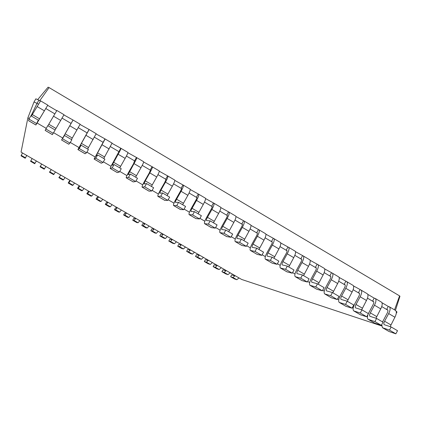 <?xml version="1.0" encoding="UTF-8"?>
<svg xmlns="http://www.w3.org/2000/svg" width="421" height="421" viewBox="0 0 421 421"><rect width="100%" height="100%" fill="white"/><g stroke="black" fill="none" stroke-linecap="round" stroke-linejoin="round"><path stroke-width="0.63" d="M22.466 152.955L21.05 155.838L25.239 158.254L26.744 155.423M26.718 155.412L25.239 158.254M29.291 118.49L27.875 117.833L21.061 152.07L22.108 152.749L241.633 279.444L381.652 325.933M367.486 316.439L367.059 316.187M353.172 308.056L352.361 307.583M338.768 299.626L337.568 298.926M324.265 291.137L322.681 290.206M309.672 282.591L307.688 281.428M294.984 273.992L292.6 272.598M280.202 265.341L277.407 263.704M265.325 256.626L262.115 254.752M250.348 247.858L246.722 245.738M235.276 239.033L231.224 236.665M220.099 230.15L215.62 227.529M204.827 221.209L199.912 218.331M189.45 212.21L184.098 209.074M173.973 203.148L168.174 199.749M158.391 194.028L152.139 190.366M142.708 184.845L135.994 180.914M126.921 175.599L119.743 171.394M111.023 166.295L103.371 161.817M95.02 156.922L86.894 152.165M78.906 147.492L70.296 142.451M62.687 137.993L53.583 132.668M46.194 128.342L37.159 123.048M32.117 158.528L30.559 161.317L34.727 163.727L36.348 160.975M27.875 117.833L33.996 102.003L35.864 98.824L38.895 100.166L37.022 103.356L33.996 102.003M31.033 115.864L37.022 103.356L38.427 104.187M54.846 113.865L45.757 108.507M71.096 123.442L62.04 118.106M87.194 132.936L78.295 127.689M103.187 142.366L94.446 137.209M119.075 151.728L110.481 146.666M134.852 161.032L126.416 156.054M150.529 170.273L142.24 165.385M166.095 179.451L157.959 174.652M181.567 188.571L173.573 183.856M196.928 197.628L189.082 193.002M212.195 206.627L204.49 202.085M227.361 215.568L219.799 211.105M242.428 224.451L235.002 220.072M257.394 233.271L250.111 228.977M272.266 242.038L265.114 237.823M287.043 250.748L280.028 246.617M301.72 259.404L294.837 255.347M316.308 268.003L309.556 264.025M330.801 276.544L324.181 272.645M345.199 285.033L338.71 281.207M359.508 293.469L353.145 289.716M373.727 301.852L367.486 298.173M387.857 310.182L381.742 306.577M41.726 164.079L40.027 166.779L41.711 164.069M45.942 166.511L44.184 169.179L40.027 166.779M51.299 169.605L49.462 172.221L51.251 169.579M55.498 172.031L53.599 174.604L49.462 172.221M60.834 175.115L58.856 177.641L60.761 175.068M65.018 177.53L63.55 179.767L62.976 180.014L58.856 177.641M70.333 180.598L68.844 182.819L68.213 183.035L69.286 181.183L70.228 180.535M74.501 183.003L72.996 185.214L72.323 185.403L68.213 183.035M79.79 186.061L78.264 188.255L77.538 188.413L78.606 186.561L79.664 185.982M83.942 188.455L82.4 190.639L81.627 190.771L77.538 188.413M89.215 191.502L87.652 193.671L86.821 193.765L87.889 191.918L89.057 191.408M93.346 193.886L91.773 196.044L90.899 196.118L86.821 193.765M98.598 196.923L97.004 199.059L96.072 199.101L97.135 197.254L98.414 196.812M102.719 199.296L101.103 201.427L100.13 201.443L96.072 199.101M107.95 202.317L106.313 204.432L105.287 204.417L106.345 202.569L107.381 202.569L107.734 202.196M112.049 204.685L110.402 206.79L109.328 206.748L105.287 204.417M117.259 207.695L115.591 209.784L114.465 209.711L115.517 207.869L116.654 207.921L117.022 207.558M121.343 210.053L119.659 212.131L118.496 212.031L114.465 209.711M126.537 213.052L124.832 215.115L123.611 214.984L124.658 213.142L125.89 213.252L126.268 212.9M130.605 215.399L128.884 217.452L127.621 217.294L123.611 214.984M135.773 218.388L134.036 220.425L132.715 220.236L133.762 218.399L135.094 218.567L135.483 218.22M139.825 220.725L138.072 222.751L136.714 222.541L132.715 220.236M144.977 223.698L143.203 225.709L141.788 225.467L142.83 223.635L144.256 223.856L144.661 223.519M149.013 226.035L147.229 228.029L145.771 227.761L141.788 225.467M154.144 228.992L152.339 230.976L150.829 230.676L151.865 228.845L153.386 229.129L153.797 228.798M158.164 231.318L156.344 233.292L154.791 232.966L150.829 230.676M163.274 234.265L161.432 236.228L159.833 235.871L160.864 234.044L162.48 234.376L162.906 234.055M167.279 236.581L165.427 238.528L163.78 238.149L159.833 235.871M172.368 239.517L170.494 241.454L168.8 241.044L169.831 239.217L171.536 239.607L171.973 239.291M176.362 241.822L174.473 243.748L172.736 243.312L168.8 241.044M181.43 244.754L179.525 246.659L177.736 246.196L178.762 244.369L180.562 244.817L181.009 244.506M185.403 247.048L183.482 248.948L181.656 248.458L177.736 246.196M190.455 249.963L188.513 251.847L186.635 251.326L187.655 249.506L189.55 250.006L190.008 249.706M194.418 252.253L192.46 254.121L190.539 253.579L186.635 251.326M199.443 255.158L197.475 257.015L195.502 256.442L196.523 254.621L198.501 255.173L198.975 254.884M203.39 257.431L201.401 259.283L199.391 258.683L195.502 256.442M208.4 260.325L206.395 262.162L204.332 261.536L205.348 259.72L207.421 260.325L207.906 260.041M212.331 262.599L210.311 264.42L208.211 263.772L204.332 261.536M217.325 265.477L215.284 267.288L213.131 266.609L214.147 264.798L216.31 265.456L216.804 265.177M221.235 267.74L219.188 269.54L216.994 268.835L213.131 266.609M226.209 270.608L224.14 272.398L221.899 271.666L222.909 269.856L225.161 270.566L225.667 270.298M230.108 272.861L228.024 274.639L225.745 273.887L221.899 271.666M235.065 275.723L232.96 277.486L230.634 276.702L231.639 274.892L233.976 275.655L234.497 275.397M238.949 277.965L236.834 279.718L234.465 278.913L230.634 276.702M395.445 310.398L399.95 296.268L399.576 295.889L49.083 87.594L48.089 87.173L37.679 99.63M396.277 313.34L396.992 312.008L396.119 311.182M381.736 324.596L382.447 327.691L389.478 330.101L391.151 326.964L384.241 324.686C383.626 324.086 383.742 322.933 384.578 321.218L388.683 313.566C390.335 310.209 390.562 307.956 389.372 306.809L388.262 306.441L386.636 309.467L387.552 309.756C388.146 310.33 388.03 311.456 387.204 313.135L382.552 321.923M388.262 306.441L381.958 302.715M368.065 314.324C367.17 316.866 367.196 318.534 368.143 319.323L374.927 321.586L376.616 318.444L369.948 316.308C369.359 315.729 369.491 314.582 370.338 312.866L374.469 305.193C376.132 301.831 376.395 299.594 375.264 298.478L374.19 298.131L372.559 301.162L373.438 301.436C374.006 301.994 373.874 303.115 373.043 304.793L368.359 313.603M374.19 298.131L367.775 294.342M360.034 289.774L358.392 292.811L359.239 293.063C359.776 293.605 359.629 294.716 358.787 296.4L354.65 304.057C352.935 307.488 352.635 309.772 353.751 310.908L360.281 313.013L361.981 309.861L355.561 307.883C355.003 307.314 355.15 306.178 356.008 304.457L360.16 296.768C361.839 293.4 362.144 291.174 361.065 290.095L353.498 285.917M345.783 281.36L344.131 284.407L344.946 284.638C345.457 285.164 345.288 286.269 344.441 287.953L340.279 295.626C338.547 299.068 338.21 301.336 339.268 302.436L345.541 304.383L347.246 301.231L341.078 299.399C340.552 298.852 340.721 297.715 341.584 295.995L345.762 288.29C347.457 284.917 347.793 282.707 346.778 281.66L339.131 277.434M331.443 272.892L329.78 275.944L330.564 276.155C331.048 276.665 330.859 277.765 330.001 279.455L325.817 287.143C324.07 290.585 323.691 292.842 324.691 293.911L330.701 295.7L332.422 292.537L326.507 290.864C326.007 290.332 326.196 289.201 327.07 287.48L331.269 279.76C332.985 276.381 333.358 274.182 332.395 273.166L324.675 268.898M317.013 264.372L315.34 267.435L316.092 267.624C316.539 268.114 316.334 269.208 315.471 270.898L311.256 278.607C309.493 282.054 309.082 284.296 310.014 285.327L315.766 286.959L317.492 283.786L311.835 282.27C311.366 281.754 311.577 280.633 312.456 278.907L316.687 271.171C318.413 267.788 318.823 265.604 317.923 264.62L310.124 260.304M302.488 255.8L300.81 258.868L301.52 259.036C301.941 259.51 301.72 260.594 300.847 262.288L296.605 270.014C294.826 273.466 294.374 275.692 295.247 276.686L300.731 278.16L302.467 274.981L297.073 273.618C296.637 273.124 296.863 272.013 297.752 270.282L302.004 262.525C303.752 259.136 304.199 256.968 303.357 256.021L295.479 251.658M287.875 247.169L286.18 250.242L286.859 250.39C287.254 250.848 287.006 251.926 286.127 253.621L281.86 261.367C280.065 264.825 279.57 267.03 280.381 267.993L285.591 269.298L287.343 266.114L282.212 264.914C281.807 264.435 282.054 263.33 282.949 261.599L287.233 253.826C288.99 250.432 289.48 248.279 288.695 247.364L280.739 242.959M273.161 238.481L271.461 241.565L272.103 241.691C272.466 242.133 272.198 243.201 271.313 244.896L267.019 252.663C265.209 256.121 264.672 258.315 265.419 259.241L270.356 260.383L272.119 257.189L267.251 256.152C266.877 255.689 267.146 254.594 268.051 252.863L272.361 245.069C274.134 241.67 274.666 239.533 273.945 238.654L265.904 234.197M258.357 229.74L256.642 232.829L257.252 232.934C257.578 233.355 257.294 234.418 256.4 236.118L252.084 243.901C250.253 247.364 249.679 249.542 250.358 250.432L255.015 251.405L256.789 248.201L252.195 247.332C251.853 246.89 252.142 245.801 253.058 244.064L257.389 236.255C259.183 232.85 259.752 230.729 259.094 229.882L250.974 225.382M243.454 220.941L241.728 224.035L242.301 224.119C242.601 224.525 242.296 225.577 241.391 227.282L237.044 235.081C235.202 238.549 234.581 240.712 235.197 241.565L239.575 242.364L241.359 239.16L237.039 238.454C236.734 238.028 237.039 236.949 237.965 235.213L242.322 227.382C244.133 223.972 244.743 221.867 244.148 221.057L235.944 216.51M228.456 212.084L226.719 215.189L227.256 215.247C227.519 215.636 227.198 216.683 226.282 218.388L221.909 226.203C220.046 229.682 219.388 231.824 219.936 232.639L224.025 233.266L225.824 230.05L221.783 229.513C221.509 229.108 221.841 228.04 222.772 226.298L227.156 218.452C228.987 215.036 229.634 212.947 229.103 212.173L220.815 207.574M213.358 203.175L211.61 206.279L212.11 206.316C212.342 206.69 212 207.727 211.074 209.432L206.679 217.268C204.795 220.751 204.096 222.877 204.574 223.656L208.374 224.109L210.184 220.883L206.427 220.52C206.185 220.13 206.537 219.067 207.474 217.325L211.895 209.458C213.736 206.043 214.426 203.969 213.957 203.232L205.585 198.586M198.159 194.202L196.402 197.317L196.865 197.328C197.065 197.681 196.696 198.712 195.77 200.422L191.345 208.274C189.445 211.758 188.697 213.873 189.108 214.61L192.618 214.884L194.439 211.652L190.966 211.463C190.76 211.095 191.134 210.042 192.081 208.295L196.523 200.412C198.386 196.986 199.117 194.928 198.717 194.234L190.255 189.534M182.861 185.166L181.093 188.292L181.519 188.282C181.683 188.613 181.298 189.634 180.356 191.35L175.904 199.217C173.989 202.712 173.199 204.806 173.541 205.506L176.752 205.601L178.583 202.359L175.404 202.348C175.231 202.001 175.625 200.954 176.583 199.207L181.056 191.302C182.935 187.877 183.709 185.829 183.372 185.172L174.826 180.425M167.463 176.078L165.685 179.209L166.069 179.178L164.848 182.214L160.364 190.103C158.433 193.602 157.601 195.681 157.87 196.339L160.78 196.249L162.622 193.002L159.733 193.165L160.98 190.05L165.479 182.13C167.379 178.699 168.195 176.673 167.926 176.052L159.296 171.252M151.965 166.927L150.176 170.063L150.523 170.005L149.234 173.02L144.724 180.93C142.772 184.43 141.893 186.492 142.093 187.108L144.692 186.835L146.55 183.582L143.961 183.93L145.277 180.841L149.802 172.899C151.718 169.463 152.576 167.453 152.381 166.874L143.656 162.022M136.362 157.712L134.562 160.859L133.515 163.764L128.973 171.694C127.005 175.199 126.084 177.241 126.205 177.82L128.5 177.357L130.368 174.094L128.084 174.626L134.02 163.606C135.957 160.164 136.857 158.175 136.73 157.633L127.916 152.728M120.653 148.439L113.123 162.395C111.133 165.906 110.165 167.926 110.218 168.468L112.191 167.816L114.075 164.543L112.097 165.258L118.133 154.249C120.085 150.802 121.032 148.829 120.974 148.329L112.07 143.372M104.845 139.104L94.115 159.049L95.772 158.207L97.667 154.923L95.999 155.833L105.113 138.962L96.12 133.952M88.926 129.705L77.906 149.571L79.237 148.529L81.142 145.24L79.795 146.34L89.141 129.531L80.053 124.469M72.901 120.243L61.582 140.025L64.508 135.488L63.476 136.783L73.065 120.038L63.887 114.922M45.889 108.344L47.684 105.355L56.735 110.702M40.405 101.061L38.895 100.166M39.774 100.687L49.083 87.594M394.535 309.856L399.576 295.889M382.568 327.759L389.025 331.506L395.851 333.827L397.519 330.695L391.151 326.964M390.162 326.643L394.909 317.234C396.55 313.877 396.766 311.619 395.551 310.461L389.372 306.809M368.143 319.323L374.753 323.16L381.342 325.338L383.021 322.197L376.616 318.444M375.964 318.234L380.731 308.888C382.394 305.525 382.642 303.278 381.484 302.152L375.264 298.478M353.751 310.908L360.387 314.761L366.738 316.792L368.433 313.645L361.981 309.861M361.676 309.772L366.465 300.483C368.138 297.115 368.428 294.884 367.322 293.79L361.065 290.095M339.268 302.436L345.93 306.304L352.035 308.188L353.74 305.036L347.246 301.231M347.304 301.262L352.109 292.027C353.798 288.659 354.119 286.438 353.072 285.38L346.778 281.66M324.691 293.911L331.38 297.794L337.242 299.531L338.958 296.368L332.422 292.537M332.816 292.769L337.658 283.517C339.363 280.144 339.721 277.939 338.731 276.913L332.395 273.166M310.014 285.327L316.739 289.227L322.349 290.811L324.075 287.643L317.492 283.786M318.234 284.222L323.112 274.955C324.833 271.571 325.233 269.387 324.302 268.387L317.923 264.62M295.247 276.686L301.999 280.607L307.356 282.038L309.093 278.86L302.467 274.981M303.557 275.618L308.477 266.335C310.214 262.951 310.645 260.773 309.777 259.815L303.357 256.021M280.381 267.993L286.933 271.829L292.263 273.203L294.011 270.019L287.343 266.114M288.79 266.961L293.742 257.657C295.495 254.268 295.968 252.111 295.158 251.179L288.695 247.364M265.419 259.241L272.229 263.193L277.071 264.314L278.828 261.12L272.119 257.189M273.924 258.247L278.913 248.927C280.686 245.532 281.196 243.385 280.449 242.491L273.945 238.654M250.358 250.432L257.199 254.405L261.778 255.363L263.546 252.163L256.789 248.201M258.957 249.474L263.988 240.138C265.777 236.739 266.325 234.608 265.64 233.75L259.094 229.882M235.197 241.565L241.88 245.475L246.38 246.353L248.164 243.143L241.359 239.16M243.896 240.644L248.964 231.292C250.769 227.887 251.358 225.772 250.737 224.951L244.148 221.057M219.936 232.639L226.661 236.576L230.882 237.281L232.671 234.065L225.824 230.05M228.735 231.755L233.844 222.388C235.665 218.978 236.292 216.878 235.734 216.089L229.103 212.173M204.574 223.656L211.347 227.614L215.273 228.145L217.078 224.925L210.184 220.883M213.468 222.809L218.62 213.421C220.457 210.005 221.13 207.927 220.636 207.174L213.957 203.232M189.108 214.61L195.928 218.599L199.565 218.952L201.38 215.72L194.439 211.652M198.107 213.805L203.301 204.401C205.153 200.98 205.864 198.912 205.437 198.202L198.717 194.234M173.541 205.506L180.404 209.521L183.745 209.695L185.572 206.453L178.583 202.359M182.64 204.738L187.877 195.318C189.745 191.892 190.497 189.839 190.134 189.166L183.372 185.172M157.87 196.339L164.779 200.38L167.821 200.37L169.658 197.128L162.622 193.002M167.074 195.612L172.347 186.171C174.236 182.746 175.031 180.709 174.736 180.072L167.926 176.052M142.093 187.108L149.045 191.176L151.786 190.987L153.633 187.734L146.55 183.582M151.402 186.424L156.717 176.967C158.622 173.536 159.459 171.515 159.233 170.921L152.381 166.874M126.205 177.82L133.21 181.914L135.641 181.535L137.504 178.278L130.368 174.094M135.62 177.173L140.977 167.7C142.903 164.264 143.787 162.264 143.629 161.706L136.73 157.633M110.218 168.468L117.264 172.589L119.38 172.021L121.259 168.753L114.075 164.543M119.738 167.863L125.137 158.37C127.079 154.928 128.005 152.949 127.916 152.428L120.974 148.329M94.115 159.049L101.214 163.201L103.013 162.443L104.897 159.164L97.667 154.923M103.745 158.491L112.102 143.087L105.113 138.962M77.906 149.571L85.053 153.749L86.531 152.797L88.431 149.508L81.142 145.24M87.642 149.05L96.183 133.689L89.141 129.531M61.587 140.025L68.781 144.229L69.928 143.082L71.844 139.788L64.508 135.488M71.433 139.546L80.153 124.221L73.065 120.038M52.393 134.646L55.14 130L47.757 125.669L45.152 130.41L52.393 134.646M55.114 129.978L64.013 114.696L56.882 110.481L47.894 125.753M45.894 108.323L35.901 125L38.322 120.138L37.801 121.737L47.684 105.355M35.901 125L28.602 120.732L28.938 119.09L30.886 115.78L38.322 120.138M31.412 116.091L40.584 100.861L47.768 105.103M395.851 333.827L389.478 330.101M381.342 325.338L374.927 321.586M366.738 316.792L360.281 313.013M352.035 308.188L345.541 304.383M337.242 299.531L330.701 295.7M322.349 290.811L315.766 286.959M307.356 282.038L300.731 278.16M292.263 273.203L285.591 269.298M277.071 264.314L270.356 260.383M261.778 255.363L255.015 251.405M246.38 246.353L239.575 242.364M230.882 237.281L224.025 233.266M215.273 228.145L208.374 224.109M199.565 218.952L192.618 214.884M183.745 209.695L176.752 205.601M167.821 200.37L160.78 196.249M151.786 190.987L144.692 186.835M135.641 181.535L128.5 177.357M119.38 172.021L112.191 167.816M103.013 162.443L95.772 158.207M86.531 152.797L79.237 148.529M69.928 143.082L62.592 138.783M53.214 133.299L45.826 128.973M36.385 123.448L28.938 119.09M21.161 155.317L25.397 157.759M30.775 160.859L34.99 163.29M387.652 309.84L387.367 309.672M373.538 301.515L373.264 301.357M359.334 293.142L359.071 292.99M40.348 166.384L44.547 168.805M49.883 171.884L54.067 174.294M59.382 177.362L63.55 179.767M68.844 182.819L72.996 185.214M78.264 188.255L82.4 190.639M87.652 193.671L91.773 196.044M97.004 199.059L101.103 201.427M106.313 204.432L110.402 206.79M115.591 209.784L119.659 212.131M124.832 215.115L128.884 217.452M134.036 220.425L138.072 222.751M143.203 225.709L147.229 228.029M152.339 230.976L156.344 233.292M161.432 236.228L165.427 238.528M170.494 241.454L174.473 243.748M179.525 246.659L183.482 248.948M188.513 251.847L192.46 254.121M197.475 257.015L201.401 259.283M206.395 262.162L210.311 264.42M215.284 267.288L219.188 269.54M224.14 272.398L228.024 274.639M232.96 277.486L236.834 279.718M394.909 317.234L388.683 313.566M390.82 324.875L384.578 321.218M389.025 331.506L382.757 327.843M380.731 308.888L374.469 305.193M376.616 316.55L370.338 312.866M374.753 323.16L368.443 319.471M366.465 300.483L360.16 296.768M362.323 308.161L356.008 304.457M360.387 314.761L354.04 311.045M352.109 292.027L345.762 288.29M347.941 299.726L341.584 295.995M345.93 306.304L339.542 302.567M337.658 283.517L331.269 279.76M333.469 291.232L327.07 287.48M331.38 297.794L324.949 294.032M323.112 274.955L316.687 271.171M318.897 282.686L312.456 278.907M316.739 289.227L310.266 285.443M308.477 266.335L302.004 262.525M304.236 274.087L297.752 270.282M301.999 280.607L295.484 276.797M293.742 257.657L287.233 253.826M289.474 265.43L282.949 261.599M287.164 271.929L280.602 268.093M278.913 248.927L272.361 245.069M274.618 256.715L268.051 252.863M272.229 263.193L265.63 259.336M263.988 240.138L257.389 236.255M259.668 247.943L253.058 244.064M257.199 254.405L250.553 250.516M248.964 231.292L242.322 227.382M244.617 239.112L237.965 235.213M242.07 245.554L235.381 241.643M233.844 222.388L227.156 218.452M229.466 230.229L222.772 226.298M226.84 236.644L220.104 232.708M218.62 213.421L211.895 209.458M214.221 221.283L207.474 217.325M211.51 227.682L204.732 223.714M203.301 204.401L196.523 200.412M198.87 212.279L192.081 208.295M196.075 218.652L189.25 214.663M187.877 195.318L181.056 191.302M183.414 203.211L176.583 199.207M180.541 209.563L173.668 205.548M172.347 186.171L165.479 182.13M167.858 194.086L160.98 190.05M164.9 200.417L157.986 196.375M156.717 176.967L149.802 172.899M152.202 184.898L145.277 180.841M149.155 191.208L142.193 187.135M140.977 167.7L134.02 163.606M136.436 175.652L129.463 171.563M133.299 181.935L126.295 177.836M125.137 158.37L118.133 154.249M120.564 166.342L113.549 162.227M117.343 172.605L110.286 168.474M109.186 148.981L102.135 144.829M104.587 156.97L97.519 152.823M101.277 163.206L94.172 159.049M93.13 139.525L86.031 135.346M88.499 147.534L81.385 143.361M85.1 153.744L77.943 149.56M76.964 130.005L69.818 125.795M72.301 138.03L65.139 133.831M68.807 144.219L61.608 140.004M60.687 120.422L53.493 116.18M55.993 128.463L48.783 124.237M52.409 134.625L45.158 130.384M44.3 110.77L37.053 106.502M39.579 118.833L32.317 114.575M35.896 124.969L28.596 120.695"/></g></svg>
